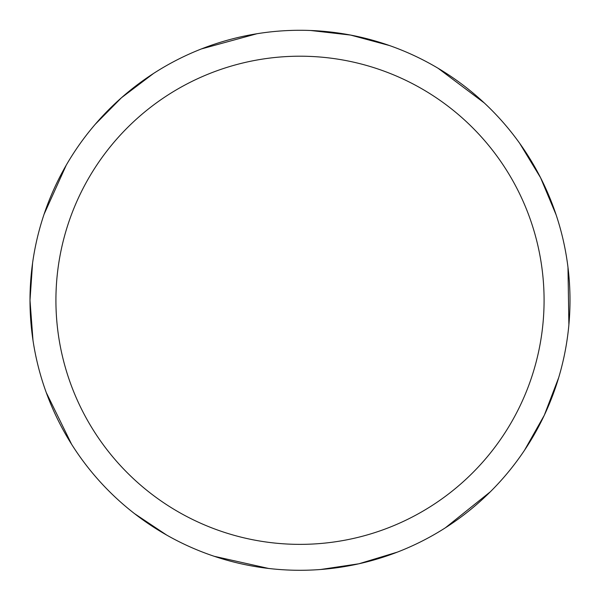 <?xml version="1.0" encoding="UTF-8"?>
<svg xmlns="http://www.w3.org/2000/svg" width="600" height="600" viewBox="0 0 600 600"><rect width="100%" height="100%" fill="white"/><g stroke="black" fill="none" stroke-linecap="round" stroke-linejoin="round"><path stroke-width="0.9" d="M55.92 300.285A244.08 244.08 0 0 1 422.04 88.905A244.08 244.08 0 0 1 422.04 511.665A244.08 244.08 0 0 1 55.92 300.285M32.58 263.062L30 300.285A270 270 0 0 1 435 66.457A270 270 0 0 1 435 534.112A270 270 0 0 1 30 300.285L32.992 340.373M46.245 392.535L71.588 444.255M134.512 513.63L166.762 535.125M214.23 556.298L268.605 568.455M320.572 569.505L358.897 563.783L397.365 552.12M445.38 527.805L490.327 491.798M524.528 450.248L544.305 415.245L558.66 377.7M568.882 324.862L567.975 267.278M556.102 214.785L540.57 177.712L519.705 143.355M484.215 102.892L438.158 68.317M389.408 45.517L350.595 35.07L310.657 30.495M256.935 33.742L201.382 48.938M153.495 73.492L121.448 97.755L95.227 124.305M66.225 165.203L44.07 214.26"/></g></svg>
